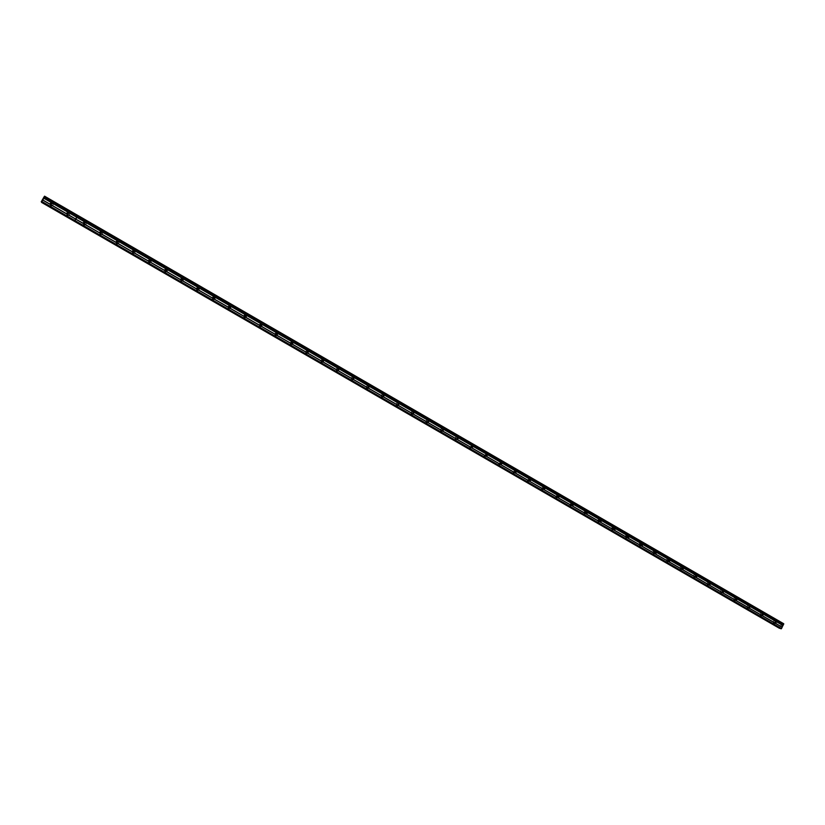 <?xml version="1.0" encoding="UTF-8"?>
<svg xmlns="http://www.w3.org/2000/svg" width="825" height="825" viewBox="0 0 825 825"><rect width="100%" height="100%" fill="white"/><g stroke="black" fill="none" stroke-linecap="round" stroke-linejoin="round"><path stroke-width="0.62" stroke-dasharray="4.12 3.09" d="M68.96 213.232L67.516 214.613L66.98 213.83M68.65 212.623L69.331 213.015C70.197 214.974 69.547 215.81 67.372 215.511C69.558 215.851 70.218 215.026 69.341 213.056L69.022 212.819C66.846 212.52 66.196 213.355 67.073 215.315L67.392 215.552C69.558 215.851 70.218 215.016 69.341 213.056L69.022 212.819C66.846 212.52 66.196 213.355 67.073 215.315L67.052 215.273C66.144 213.562 66.67 212.675 68.64 212.613M52.305 203.569L50.892 205.002L50.356 204.26M52.439 203.239C50.242 202.94 49.593 203.775 50.48 205.745L50.799 205.972C52.986 206.271 53.635 205.435 52.759 203.466L52.439 203.239C50.242 202.94 49.593 203.775 50.48 205.745L50.799 205.972C52.986 206.271 53.635 205.435 52.759 203.466L52.439 203.239M50.593 205.497L50.284 205.27C49.387 203.29 50.036 202.455 52.243 202.754L52.563 202.991C53.439 204.961 52.79 205.796 50.593 205.497M52.027 203.022L52.738 203.424C53.625 205.384 52.965 206.219 50.779 205.92L50.469 205.693C49.541 204.012 50.047 203.115 51.996 203.012M67.217 215.098L66.907 214.861C66.021 212.902 66.681 212.066 68.857 212.355L69.187 212.602C70.053 214.562 69.403 215.397 67.217 215.098M42.962 199.392L42.725 200.073L42.952 199.382M43.508 198.485L43.137 199.083L43.498 198.474M44.56 196.175L77.901 215.603L74.797 221.585L779.398 628.279M41.59 202.414L44.633 197.567L44.643 196.371M41.673 202.053L75.096 220.564L74.632 221.079L780.708 628.671M41.766 201.785L780.605 627.918L780.667 628.578M41.879 202.104L74.828 221.554L41.621 202.383M44.684 197.433L77.849 216.614L75.085 221.255L779.398 628.238M44.612 196.494L77.859 215.727L77.581 216.562L44.54 197.185L78.035 216.037L781.956 623.226L779.377 627.835L41.889 202.094M783.152 623.669L77.849 215.428L783.296 623.618L782.255 624.04L781.956 623.226M44.89 196.938L781.543 623.535L44.674 197.453M44.87 196.989L781.914 623.257M44.633 197.567L781.44 623.618M41.951 202.022L779.357 627.722M775.345 623.081L774.613 623.061L774.984 621.328L775.727 621.699M774.52 620.637L773.798 620.482L773.231 623.164L773.933 623.318L774.52 620.637L773.798 620.482L773.231 623.164L773.933 623.318L774.51 620.637M762.217 615.512L761.496 615.481L761.836 613.748L762.599 614.099M761.423 613.068L760.66 612.913L760.134 615.605L760.887 615.759L761.423 613.068L760.66 612.913L760.134 615.605L760.887 615.759L761.423 613.068M749.028 607.912L748.316 607.87L748.626 606.138L749.409 606.468M748.275 605.467L747.45 605.323L746.986 608.004L747.79 608.149L748.275 605.467L747.45 605.323L746.976 608.004L747.79 608.149L748.275 605.467M735.787 600.26L735.075 600.218L735.343 598.496L736.168 598.806M735.065 597.826L734.178 597.692L733.765 600.373L734.632 600.507L735.065 597.826L734.178 597.692L733.765 600.363L734.632 600.507L735.054 597.826M722.473 592.587L721.782 592.536L722.009 590.813L722.855 591.102M721.782 590.153L720.833 590.03L720.483 592.701L721.421 592.824L721.782 590.153L720.833 590.03L720.483 592.701L721.421 592.824L721.782 590.153M709.129 584.894L708.417 584.812L708.592 583.11L709.479 583.357M708.448 582.44L707.417 582.347L707.138 584.997L708.149 585.1L708.448 582.44L707.417 582.347L707.138 584.997L708.149 585.1L708.448 582.44M695.671 577.118L694.98 577.057L695.114 575.365L696.042 575.582M695.042 574.695L693.928 574.623L693.732 577.252L694.825 577.325L695.042 574.695L693.928 574.623L693.732 577.252L694.825 577.325L695.042 574.695M682.172 569.333L681.491 569.26L681.563 567.6L682.543 567.775M681.584 566.919L680.367 566.878L680.264 569.467L681.45 569.518L681.584 566.919L680.367 566.878L680.254 569.467L681.45 569.508L681.584 566.919M668.611 561.505L667.941 561.433L667.951 559.793L668.972 559.928M668.054 559.092L666.734 559.113L666.724 561.66L668.023 561.65L668.054 559.092L666.734 559.113L666.724 561.66L668.023 561.65L668.054 559.092M654.988 553.637L654.318 553.565L654.256 551.966L655.339 552.038M654.462 551.234L653.039 551.327L653.132 553.802L654.534 553.73L654.462 551.234L653.039 551.327L653.122 553.802L654.534 553.73L654.462 551.234M641.303 545.738L640.633 545.665L640.509 544.118L641.644 544.118M640.808 543.345L639.262 543.52L639.468 545.913L640.994 545.758L640.808 543.345L639.262 543.52L639.468 545.913L640.984 545.758L640.808 543.345M627.547 537.797L626.887 537.725L626.68 536.24L627.877 536.157M627.093 535.415L625.422 535.693L625.742 537.982L627.382 537.725L627.093 535.415L625.422 535.693L625.732 537.982L627.382 537.725L627.083 535.415M613.728 529.815L613.068 529.743L612.8 528.34L614.048 528.155M613.305 527.443L611.531 527.845L611.944 530.021L613.697 529.64L613.305 527.443L611.531 527.845L611.944 530.021L613.697 529.64L613.305 527.443M599.847 521.802L598.857 520.41L600.146 520.121L599.538 519.451L597.661 519.998L598.166 522.039L599.816 521.782M599.445 519.441L597.578 519.977L598.084 522.019L599.94 521.503L599.445 519.441L597.578 519.977L598.084 522.019L599.94 521.493L599.445 519.441M586.42 513.356L584.987 514.13L584.399 512.232L583.657 512.108L584.244 513.996L585.894 513.748L584.853 512.449L586.183 512.036M585.533 511.387L583.574 512.088L584.162 513.975L586.111 513.305L585.533 511.387L583.564 512.088L584.162 513.975L586.111 513.305L585.533 511.387M571.88 505.653L570.797 504.446L572.148 503.931M571.539 503.302L569.518 504.168L570.168 505.9L572.189 505.065L571.539 503.302L569.518 504.168L570.168 505.9L572.189 505.065L571.539 503.302M557.793 497.516L556.689 496.413L558.051 495.773M557.494 495.186L555.411 496.196L556.102 497.774L558.174 496.784L557.494 495.186L555.411 496.196L556.102 497.774L558.174 496.784L557.494 495.186M543.644 489.349L542.52 488.328L543.881 487.585M543.366 487.018L541.262 488.183L541.973 489.617L544.087 488.472L543.366 487.018L541.262 488.183L541.973 489.617L544.087 488.472L543.366 487.018M529.423 481.13L528.289 480.202L529.629 479.346M529.176 478.82L527.051 480.129L527.783 481.418L529.908 480.14L529.176 478.82L527.051 480.129L527.783 481.418L529.908 480.14L529.176 478.82M515.14 472.88L514.006 472.034L515.316 471.075M514.924 470.57L512.789 472.013L513.511 473.179L515.646 471.766L514.924 470.57L512.789 472.013L513.511 473.179L515.646 471.766L514.924 470.57M500.796 464.588L499.651 463.805L500.93 462.763M500.589 462.289L498.465 463.846L499.177 464.908L501.311 463.372L500.589 462.289L498.465 463.846L499.177 464.908L501.311 463.372L500.589 462.289M486.368 456.246L485.234 455.534L486.482 454.42M486.193 453.967L484.079 455.627L484.78 456.586L486.905 454.957L486.193 453.967L484.079 455.627L484.77 456.586L486.905 454.957L486.193 453.967M471.879 447.872L470.745 447.212L471.941 446.026M471.725 445.603L469.621 447.346L470.302 448.222L472.416 446.5L471.725 445.603L469.621 447.346L470.302 448.222L472.416 446.5L471.725 445.603M457.318 439.457L456.184 438.848L457.339 437.59M457.184 437.198C455.689 436.838 454.988 437.446 455.091 439.024L455.751 439.828L457.854 438.023L457.184 437.198C455.689 436.838 454.988 437.446 455.091 439.024L455.751 439.828L457.854 438.023L457.184 437.198M442.695 430.99L441.55 430.433L442.664 429.113M442.582 428.752C441.024 428.392 440.333 429.031 440.498 430.65L441.138 431.382C442.674 431.743 443.365 431.124 443.221 429.505L442.582 428.752C441.024 428.392 440.333 429.031 440.498 430.65L441.138 431.382C442.674 431.743 443.365 431.124 443.221 429.505L442.582 428.752M428 422.493L426.855 421.967L427.907 420.606M427.897 420.265C426.298 419.915 425.607 420.564 425.834 422.225L426.442 422.905C428.031 423.256 428.722 422.606 428.515 420.967L427.897 420.265C426.298 419.915 425.607 420.564 425.834 422.225L426.442 422.905C428.031 423.256 428.722 422.606 428.515 420.967L427.897 420.265M413.232 413.944L412.077 413.459L413.077 412.046M413.139 411.737C411.5 411.397 410.819 412.057 411.087 413.748L411.685 414.377C413.315 414.728 413.995 414.057 413.738 412.387L413.139 411.737C411.5 411.397 410.819 412.067 411.087 413.748L411.685 414.377C413.304 414.728 413.995 414.057 413.738 412.387L413.139 411.737M398.403 405.343L397.227 404.9L398.166 403.456M398.31 403.167C396.629 402.827 395.959 403.507 396.278 405.219L396.846 405.807C398.516 406.147 399.197 405.467 398.887 403.765L398.31 403.167C396.629 402.827 395.959 403.507 396.278 405.219L396.846 405.807C398.516 406.147 399.197 405.467 398.887 403.765L398.31 403.167M383.491 396.712L382.305 396.299L383.171 394.814M383.408 394.556C381.697 394.216 381.026 394.917 381.387 396.65L381.934 397.196C383.646 397.537 384.316 396.835 383.965 395.113L383.408 394.556C381.697 394.216 381.026 394.917 381.387 396.65L381.934 397.196C383.635 397.537 384.316 396.835 383.965 395.113L383.408 394.556M368.517 388.028L367.311 387.647L368.105 386.141M368.435 385.894C366.682 385.564 366.011 386.275 366.424 388.028L366.95 388.544C368.692 388.874 369.363 388.173 368.971 386.42L368.435 385.894C366.682 385.564 366.011 386.275 366.424 388.028L366.95 388.544C368.692 388.874 369.363 388.173 368.971 386.42L368.435 385.894M353.482 379.294L352.234 378.953L352.956 377.427M353.791 377.479L353.378 377.2C351.605 376.87 350.934 377.592 351.378 379.366L351.893 379.851C353.667 380.17 354.338 379.459 353.904 377.695L353.378 377.2C351.605 376.87 350.934 377.592 351.378 379.366C350.976 377.582 351.646 376.86 353.42 377.18L353.677 377.365M338.363 370.518L337.085 370.208L337.724 368.672M338.26 368.455C336.445 368.136 335.785 368.868 336.27 370.652L336.765 371.106C338.559 371.436 339.23 370.703 338.755 368.919L338.26 368.455C336.445 368.136 335.785 368.868 336.27 370.652L336.765 371.106C338.559 371.436 339.23 370.703 338.755 368.919L338.26 368.455M323.183 361.69L321.853 361.422L322.41 359.886M323.049 359.669C321.214 359.349 320.554 360.092 321.069 361.897L321.554 362.33C323.379 362.639 324.039 361.907 323.544 360.102L323.049 359.669C321.214 359.349 320.554 360.092 321.069 361.897L321.554 362.33C323.379 362.639 324.039 361.907 323.544 360.102L323.049 359.669M307.931 352.801L306.549 352.595L307.013 351.058M307.777 350.831C305.91 350.522 305.25 351.275 305.797 353.09L306.261 353.502C308.117 353.812 308.787 353.059 308.251 351.254L307.777 350.831C305.91 350.522 305.25 351.275 305.797 353.09L306.261 353.502C308.117 353.812 308.787 353.059 308.251 351.254L307.777 350.831M292.607 343.86L291.173 343.716L291.534 342.2M292.421 341.952C290.534 341.653 289.874 342.406 290.452 344.242L290.905 344.623C292.782 344.933 293.442 344.18 292.875 342.354L292.421 341.952C290.534 341.653 289.874 342.406 290.452 344.242L290.905 344.623C292.782 344.933 293.442 344.18 292.875 342.354L292.421 341.952M277.21 334.868L275.705 334.795L275.973 333.31M276.983 333.032C275.076 332.733 274.416 333.496 275.024 335.342L275.457 335.713C277.365 336.022 278.025 335.249 277.427 333.413L276.983 333.032C275.076 332.733 274.416 333.496 275.024 335.342L275.457 335.713C277.365 336.022 278.025 335.249 277.427 333.413L276.983 333.032M261.731 325.813L260.164 325.823L260.329 324.38M261.473 324.07C259.535 323.771 258.885 324.545 259.514 326.391L259.937 326.752C261.876 327.051 262.525 326.277 261.907 324.431L261.473 324.07C259.535 323.771 258.885 324.545 259.514 326.391L259.937 326.752C261.876 327.051 262.525 326.277 261.907 324.431L261.473 324.07M246.18 316.697L244.819 317.027L244.612 315.428M245.891 315.057C243.922 314.758 243.272 315.542 243.932 317.398L244.344 317.738L243.953 317.377C243.292 315.511 243.942 314.738 245.902 315.037C243.922 314.758 243.272 315.542 243.932 317.398L244.344 317.738C246.304 318.048 246.953 317.264 246.304 315.408L245.891 315.057L246.324 315.377C246.974 317.243 246.314 318.017 244.365 317.718C246.293 318.048 246.953 317.264 246.304 315.408L245.891 315.057M230.536 307.519L229.102 307.952L228.824 306.436M230.216 306.003C228.236 305.704 227.587 306.488 228.267 308.364L228.669 308.684C230.639 308.993 231.299 308.199 230.629 306.333L230.216 306.003C228.236 305.704 227.587 306.488 228.267 308.364L228.669 308.684C230.639 308.993 231.299 308.199 230.629 306.333C231.309 308.179 230.66 308.963 228.68 308.663L228.278 308.333C227.597 306.467 228.247 305.673 230.237 305.972L230.639 306.312L230.216 306.003M214.799 298.289L213.324 298.836L212.963 297.402M214.469 296.897C212.468 296.598 211.819 297.392 212.52 299.279L212.912 299.588C214.912 299.887 215.562 299.093 214.861 297.217L214.469 296.897C212.458 296.598 211.808 297.392 212.52 299.279C211.829 297.361 212.479 296.567 214.479 296.866L214.882 297.186C215.572 299.073 214.923 299.857 212.922 299.558C214.912 299.887 215.562 299.093 214.861 297.217L214.469 296.897M198.969 289.008L197.453 289.668L197.031 288.338M198.639 287.75C196.608 287.451 195.968 288.245 196.69 290.142L197.072 290.441C199.093 290.74 199.743 289.946 199.021 288.059L198.639 287.75C196.608 287.451 195.968 288.245 196.69 290.142L197.072 290.441C199.093 290.74 199.743 289.946 199.021 288.059L198.639 287.75M183.037 279.685L181.5 280.448L181.036 279.211M182.727 278.551C180.685 278.252 180.036 279.056 180.778 280.954L181.149 281.253C183.191 281.542 183.841 280.748 183.109 278.85L182.727 278.551C180.685 278.252 180.036 279.056 180.778 280.954L181.149 281.253C183.191 281.552 183.841 280.748 183.109 278.85L183.109 278.819C183.851 280.717 183.202 281.511 181.16 281.222L180.788 280.923C180.036 279.025 180.685 278.221 182.737 278.52M167.021 270.311L165.474 271.188L164.969 270.043M166.733 269.301C164.67 269.012 164.02 269.816 164.794 271.724L164.794 271.693C164.02 269.785 164.67 268.971 166.743 269.27L166.733 269.301C164.67 269.012 164.02 269.816 164.794 271.724L165.155 272.013C167.207 272.302 167.857 271.497 167.104 269.589C167.867 271.466 167.217 272.271 165.155 271.972C167.207 272.302 167.857 271.497 167.104 269.589L166.733 269.301M150.903 260.896L149.356 261.886L148.84 260.824M150.655 260.009C148.572 259.72 147.922 260.525 148.717 262.453L148.717 262.412C147.922 260.494 148.572 259.679 150.655 259.978L151.016 260.257C151.8 262.175 151.15 262.979 149.067 262.69C151.15 263.02 151.8 262.206 151.016 260.288L150.655 260.009C148.572 259.72 147.922 260.525 148.717 262.453L149.067 262.721C151.15 263.02 151.8 262.206 151.016 260.288L150.655 260.009M134.692 251.45L133.155 252.522L132.629 251.542M134.506 250.666C132.392 250.377 131.752 251.192 132.557 253.12L132.897 253.388C135.001 253.677 135.651 252.862 134.857 250.944L134.506 250.666C132.392 250.377 131.752 251.192 132.557 253.12L132.897 253.388C135.001 253.677 135.651 252.862 134.857 250.944L134.506 250.666M118.398 241.952L116.872 243.117L116.335 242.199M118.264 241.282C116.139 240.983 115.49 241.807 116.315 243.746L116.645 244.004C118.769 244.293 119.419 243.478 118.604 241.539L118.264 241.282C116.139 240.983 115.49 241.807 116.315 243.746L116.645 244.004C118.769 244.293 119.419 243.478 118.604 241.539C119.408 243.437 118.759 244.262 116.645 243.963L116.304 243.705C115.479 241.766 116.129 240.941 118.253 241.24L118.264 241.282M102.001 232.423L100.506 233.671L99.969 232.805M101.929 231.846C99.794 231.547 99.144 232.372 99.98 234.321L100.31 234.568C102.455 234.867 103.104 234.042 102.269 232.093L101.929 231.846C99.794 231.547 99.144 232.372 99.98 234.321L100.31 234.568C102.455 234.867 103.104 234.042 102.269 232.093L102.259 232.052C103.094 234.001 102.444 234.826 100.299 234.527L99.969 234.279C99.134 232.33 99.784 231.505 101.918 231.804M85.522 222.843L84.057 224.163L83.521 223.348M85.522 222.358C83.356 222.059 82.706 222.894 83.573 224.843L83.892 225.081C86.047 225.38 86.697 224.555 85.852 222.606L85.522 222.358C83.356 222.059 82.706 222.894 83.573 224.843L83.892 225.081C86.047 225.38 86.697 224.555 85.852 222.606L85.522 222.358M83.758 224.648L83.438 224.41C82.572 222.451 83.232 221.616 85.388 221.915L85.718 222.162C86.573 224.122 85.924 224.947 83.758 224.648M83.882 225.039L83.562 224.802C82.696 222.843 83.346 222.018 85.511 222.317L85.841 222.564C86.687 224.513 86.037 225.338 83.882 225.039M100.217 234.156L99.887 233.908C99.041 231.959 99.691 231.124 101.836 231.423L102.176 231.681C103.012 233.63 102.362 234.455 100.217 234.156M116.583 243.612L116.242 243.354C115.418 241.405 116.067 240.591 118.202 240.879L118.542 241.148C119.357 243.086 118.707 243.901 116.583 243.612M132.866 253.007L132.526 252.749C131.711 250.81 132.361 249.996 134.475 250.295L134.826 250.563C135.63 252.491 134.97 253.306 132.866 253.007M132.897 253.347L132.557 253.089C131.742 251.151 132.392 250.336 134.496 250.635L134.846 250.903C135.651 252.832 135.001 253.646 132.897 253.347M149.067 262.371L148.717 262.092C147.922 260.174 148.572 259.359 150.666 259.648L151.027 259.927C151.81 261.855 151.15 262.67 149.067 262.371M165.186 271.673L164.825 271.394C164.051 269.476 164.701 268.672 166.774 268.96L167.145 269.249C167.898 271.167 167.248 271.972 165.186 271.673M181.222 280.933L180.85 280.644C180.097 278.737 180.747 277.932 182.799 278.231L183.181 278.53C183.913 280.428 183.263 281.232 181.222 280.933M197.175 290.153L196.793 289.843C196.061 287.946 196.711 287.152 198.743 287.451L199.124 287.76C199.846 289.647 199.196 290.452 197.175 290.153M197.082 290.41L196.701 290.111C195.968 288.214 196.618 287.42 198.65 287.719L199.031 288.028C199.753 289.915 199.103 290.709 197.082 290.41M213.046 299.31L212.654 299.001C211.943 297.113 212.592 296.319 214.603 296.618L215.005 296.938C215.696 298.825 215.047 299.609 213.046 299.31M228.834 308.437L228.432 308.107C227.741 306.23 228.401 305.436 230.381 305.735L230.794 306.075C231.464 307.952 230.814 308.736 228.834 308.437M244.54 317.501L244.128 317.161C243.468 315.294 244.118 314.511 246.087 314.82L246.5 315.16C247.149 317.027 246.5 317.811 244.54 317.501M260.164 326.535L259.741 326.174C259.112 324.318 259.762 323.544 261.7 323.843L262.133 324.215C262.762 326.061 262.103 326.834 260.164 326.535M262.133 324.215L261.927 324.411C262.556 326.257 261.896 327.03 259.968 326.731L259.545 326.37C258.906 324.524 259.566 323.74 261.504 324.05L261.896 324.369M275.715 335.507L275.282 335.136C274.673 333.29 275.323 332.527 277.252 332.826L277.695 333.207C278.283 335.053 277.633 335.816 275.715 335.507M277.19 333.135L277.458 333.393C278.056 335.228 277.396 336.002 275.488 335.692L275.055 335.321C274.447 333.475 275.096 332.712 277.014 333.011L277.148 333.104M291.184 344.448L290.74 344.056C290.163 342.22 290.812 341.457 292.71 341.767L293.164 342.169C293.731 343.994 293.071 344.757 291.184 344.448M292.937 342.375C293.452 344.19 292.782 344.933 290.926 344.613L290.483 344.221C289.905 342.396 290.555 341.632 292.452 341.942L292.607 342.035M306.58 353.337L306.116 352.925C305.57 351.11 306.23 350.357 308.096 350.666L308.571 351.089C309.107 352.904 308.437 353.647 306.58 353.337M308.333 351.306C308.777 353.09 308.107 353.812 306.292 353.482L305.827 353.069C305.281 351.254 305.941 350.501 307.808 350.821L307.983 350.934M321.894 362.185L321.42 361.752C320.904 359.948 321.564 359.195 323.4 359.514L323.895 359.958C324.39 361.762 323.73 362.495 321.894 362.185M323.637 360.195C324.029 361.948 323.348 362.66 321.585 362.309L321.111 361.876C320.595 360.082 321.255 359.339 323.091 359.648L323.287 359.793M337.136 370.982L336.641 370.528C336.157 368.734 336.817 368.002 338.632 368.321L339.137 368.785C339.611 370.569 338.941 371.302 337.136 370.982M338.879 369.033C339.209 370.755 338.508 371.446 336.796 371.095L336.301 370.642C335.816 368.858 336.487 368.125 338.291 368.435L338.518 368.6M352.296 379.737L351.78 379.252C351.337 377.479 352.007 376.757 353.791 377.077L354.307 377.572C354.74 379.345 354.069 380.067 352.296 379.737M367.383 388.451L366.857 387.936C366.444 386.183 367.115 385.471 368.868 385.801L369.404 386.327C369.806 388.08 369.126 388.781 367.383 388.451M369.105 386.574C369.332 388.245 368.62 388.905 367.001 388.534L366.465 388.018C366.063 386.275 366.733 385.553 368.476 385.883L368.754 386.09M382.398 397.124L381.851 396.577C381.48 394.835 382.161 394.133 383.873 394.474L384.429 395.031C384.78 396.763 384.11 397.464 382.398 397.124M384.099 395.278C384.275 396.928 383.573 397.557 381.985 397.186L381.428 396.639C381.067 394.907 381.738 394.216 383.46 394.546L383.759 394.773M397.341 405.745L396.763 405.168C396.443 403.446 397.124 402.765 398.805 403.105L399.382 403.703C399.692 405.415 399.001 406.096 397.341 405.745M399.022 403.951C399.156 405.56 398.444 406.178 396.897 405.797L396.32 405.219C396 403.507 396.681 402.817 398.362 403.157L398.681 403.415M412.201 414.336L411.603 413.707C411.335 412.015 412.015 411.345 413.655 411.696L414.263 412.335C414.521 414.016 413.83 414.686 412.201 414.336M413.872 412.572C413.954 414.15 413.243 414.748 411.737 414.367L411.139 413.738C410.871 412.057 411.551 411.386 413.191 411.737L413.542 412.005M426.989 422.874L426.37 422.194C426.154 420.533 426.845 419.884 428.443 420.234L429.062 420.936C429.268 422.586 428.577 423.235 426.989 422.874M428.639 421.152L426.504 422.895L425.886 422.214C425.669 420.564 426.35 419.915 427.948 420.265L428.319 420.564M441.705 431.372L441.066 430.64C440.901 429.01 441.602 428.381 443.149 428.742L443.798 429.495C443.943 431.114 443.252 431.743 441.705 431.372M443.334 429.691L441.189 431.382L440.55 430.65C440.395 429.021 441.086 428.392 442.633 428.752L443.025 429.082M456.349 439.838L455.689 439.034C455.586 437.446 456.287 436.838 457.793 437.209L458.452 438.023L456.349 439.838M457.957 438.848L455.812 439.828L455.153 439.024C455.049 437.446 455.751 436.838 457.246 437.198L457.658 437.559M473.076 446.686L470.92 448.253L470.24 447.377L472.354 445.624L473.055 446.583M472.436 447.439L470.363 448.233L469.683 447.356L471.787 445.603L472.22 445.985M487.585 455.132L485.43 456.627L484.729 455.668L486.853 454.008L487.554 454.988L487.008 454.957M486.853 455.936L484.842 456.586L484.141 455.627L486.265 453.977L486.709 454.379M502.012 463.547L499.857 464.96L499.146 463.897L501.27 462.34L501.992 463.423L501.456 463.382M501.198 464.351L499.249 464.908L498.527 463.846L500.662 462.299L501.136 462.732M516.357 471.931L514.222 473.251L513.49 472.086L515.625 470.642L515.831 471.787M515.481 472.715L513.583 473.189L512.861 472.024L514.996 470.58L515.481 471.054M530.64 480.274L528.516 481.511L527.783 480.212L529.908 478.902L530.135 480.16M529.691 481.016L527.856 481.429L527.123 480.14L529.258 478.83L529.763 479.325M544.84 488.586L542.737 489.72L542.015 488.287L544.129 487.121L544.345 488.513M543.84 489.266L542.056 489.627L541.334 488.194L543.448 487.028L544.046 487.709M558.463 496.825L556.885 497.898L556.194 496.32L558.278 495.299L558.968 496.867M557.927 497.475L556.184 497.784L555.493 496.207L557.566 495.196L558.154 495.856M572.488 505.117L570.972 506.034L570.322 504.292L572.354 503.436L573.024 505.106M571.911 505.673L570.25 505.911L569.59 504.178L571.622 503.322L572.21 503.972M584.399 512.232L586.358 511.531L586.998 513.315M583.657 512.108L585.616 511.407L586.193 512.047M600.249 521.555L598.94 522.184L598.424 520.142L600.301 519.595L600.889 521.482M613.986 529.702L612.82 530.197L612.408 528.021L614.182 527.618L614.718 529.598M613.687 529.784L612.037 530.042L611.614 527.866L613.387 527.464L613.996 528.175M627.608 537.776L626.639 538.178L626.33 535.879L627.99 535.6L628.475 537.663M627.495 537.756L625.824 538.003L625.515 535.714L627.175 535.435L627.794 536.178M640.396 546.119L640.19 543.727L641.737 543.551L641.922 545.964L640.396 546.119M641.211 545.645L639.561 545.933L639.354 543.541L640.901 543.366L641.53 544.16M654.081 554.029L653.988 551.543L655.421 551.461L655.988 552.09L655.493 553.957L654.081 554.029M654.885 553.523L653.225 553.822L653.132 551.347L654.555 551.265L655.205 552.1M667.703 561.897L667.714 559.35L669.034 559.329L669.601 559.958L669.003 561.887L667.703 561.897M668.498 561.351L666.827 561.681L666.837 559.144L668.157 559.123L668.807 560L667.951 559.793M681.254 569.724L681.368 567.126L682.584 567.157L683.141 567.796L682.45 569.766L681.254 569.724M682.038 569.147L680.357 569.498L680.47 566.909L681.687 566.94L682.347 567.868M696.64 575.623L695.846 577.593L694.753 577.51L694.949 574.891L696.63 575.592M695.527 576.902L693.835 577.273L694.031 574.654L695.815 575.706M708.18 585.276L708.458 582.615L709.49 582.718L710.057 583.357L709.191 585.379L708.18 585.276M708.953 584.605L707.242 585.018L707.52 582.368L709.222 583.512M723.422 591.113L722.483 593.113L721.545 592.989L721.896 590.318L723.412 591.082M722.318 592.278L720.586 592.732L720.937 590.061L722.566 591.288M734.848 600.672L735.261 597.991L736.148 598.125L736.715 598.775L735.714 600.817L734.848 600.672M735.622 599.899L733.868 600.394L734.281 597.723L735.848 599.033M749.956 606.458L748.894 608.468L748.089 608.324L748.564 605.632L749.946 606.437M748.863 607.478L747.089 608.035L747.563 605.354L749.059 606.746M761.269 615.935L761.784 613.243L762.558 613.398L763.125 614.058L762.022 616.089L761.269 615.935M762.063 614.996L760.248 615.636L760.774 612.944L762.207 614.46M776.243 621.668L775.087 623.669L774.386 623.514L774.953 620.823L776.232 621.648M775.201 622.432L773.355 623.195L773.912 620.513L775.273 622.184M472.302 446.098L473.045 446.521M457.751 437.673L458.452 438.023M443.118 429.206L443.798 429.495M428.423 420.698L429.062 420.936M413.645 412.139L414.263 412.335M398.795 403.549L399.382 403.703M383.873 394.897L384.429 395.031M368.868 386.213L369.404 386.327M354.028 377.829C354.307 379.531 353.605 380.201 351.935 379.84C353.667 380.17 354.338 379.459 353.904 377.695L354.307 377.572M76.209 218.594L75.962 219.275L76.209 218.594M44.364 197.361L782.275 624.051L44.364 197.35M77.767 216.356L782.203 623.762L77.767 216.356M779.811 628.155L75.096 220.564L74.693 221.028L41.405 201.816M781.77 625.928L781.605 625.329L781.801 625.928M44.818 196.876L782.193 623.339M44.344 197.123L782.657 624.071M44.313 197.247L782.512 624.113M44.426 197.309L782.203 623.937M44.849 196.835L78.035 216.037L44.849 196.835M41.848 201.599L780.213 627.887M41.879 201.465L780.357 627.846M41.838 201.362L780.594 627.918L41.828 201.362M41.766 201.413L780.656 628.021M775.995 621.627L774.984 621.328M762.826 614.037L761.836 613.748M749.595 606.416L748.626 606.138M736.302 598.764L735.343 598.496M722.937 591.071L722.009 590.813M709.51 583.347L708.592 583.11M696.011 575.592L695.114 575.365M682.44 567.817L681.563 567.6M655.091 552.162L654.256 551.966M641.324 544.294L640.509 544.118M627.474 536.405L626.68 536.24M613.573 528.495L612.8 528.34M599.61 520.544L598.857 520.41M585.585 512.572L584.853 512.449M571.508 504.56L570.797 504.446M557.37 496.516L556.689 496.413M543.18 488.421L542.52 488.328M528.938 480.284L528.289 480.202M514.625 472.096L514.006 472.034M500.249 463.856L499.651 463.805M485.801 455.575L485.234 455.534M471.292 447.233L470.745 447.212M456.71 438.848L456.184 438.848M441.066 430.64L440.55 430.65M455.689 439.034L455.153 439.024M470.24 447.377L469.683 447.356M484.729 455.668L484.141 455.627M499.146 463.897L498.527 463.846M513.49 472.086L512.861 472.024M527.783 480.212L527.123 480.14M542.015 488.287L541.334 488.194M556.194 496.32L555.493 496.207M570.322 504.292L569.59 504.178M598.424 520.142L597.661 519.998M612.408 528.021L611.614 527.866M626.33 535.879L625.515 535.714M640.19 543.727L639.354 543.541M653.988 551.543L653.132 551.347M667.714 559.35L666.837 559.144M681.368 567.126L680.47 566.909M694.949 574.891L694.031 574.654M708.458 582.615L707.52 582.368M721.896 590.318L720.937 590.061M735.261 597.991L734.281 597.723M748.564 605.632L747.563 605.354M761.784 613.243L760.774 612.944M774.953 620.823L773.912 620.513M775.087 623.669L774.056 623.36M762.022 616.089L761.001 615.79M748.894 608.468L747.893 608.18M735.714 600.817L734.735 600.538M722.483 593.113L721.524 592.855M709.191 585.379L708.252 585.131M695.846 577.593L694.928 577.356M682.45 569.766L681.553 569.539M669.003 561.887L668.126 561.67M655.493 553.957L654.627 553.75M641.922 545.964L641.087 545.779"/><path stroke-width="1.24" d="M51.779 202.826L50.707 204.59L51.769 202.816L68.413 212.438L67.361 214.201L68.413 212.438L76.715 217.243L77.849 215.428L783.74 623.752L781.512 628.557L780.708 628.671M66.98 213.83L68.96 213.232M51.769 202.816L43.416 197.99L44.56 196.175L783.75 624.133M50.356 204.26L52.305 203.569M41.59 202.414L779.811 628.155M41.343 201.867L74.632 221.079L41.343 201.867L43.416 197.99M41.25 201.671L74.621 221.079L77.612 215.707L44.313 196.453M779.398 628.279L74.766 221.502L779.625 628.351M43.467 197.866L783.09 625.433M50.717 204.59L67.361 214.201M67.382 214.211L75.663 218.996L76.715 217.243L85.202 222.172L83.944 223.781L84.975 222.018L782.997 625.515M41.425 201.248L74.755 220.492L75.663 218.996L100.413 233.3L101.454 231.536M42.281 199.836L782.172 627.248M42.353 199.753L50.707 204.579M736.044 600.487L736.302 598.764L736.869 598.847L736.601 600.579L736.044 600.487L775.624 623.36L776.449 621.72M763.331 614.14L762.496 615.78L763.311 614.13M749.286 608.138L750.121 606.509L749.296 608.149M723.566 591.154L723.319 592.876L722.721 592.793L722.937 591.071L723.546 591.143M683.234 567.837L683.141 569.508L682.378 569.487L709.325 585.059L709.51 583.347L710.17 583.409L709.985 585.131L709.325 585.059L722.71 592.783M695.877 577.283L696.011 575.592L696.723 575.644L696.589 577.345L695.877 577.294M682.378 569.487L682.44 567.817L683.213 567.827M668.797 561.639L668.807 560L669.642 559.989L669.632 561.639L668.797 561.639M572.21 503.972L571.921 505.684L585.956 513.789L585.585 512.572L586.843 512.119L587.225 513.356L585.977 513.8L655.143 553.761L655.091 552.162L656.009 552.1M641.438 545.841L641.324 544.294L642.304 544.18L642.428 545.738L641.448 545.841M627.67 537.89L627.474 536.405L628.537 536.229L628.732 537.725L627.67 537.89M614.718 528.237L614.976 529.65L613.841 529.898L613.573 528.495L614.708 528.227M599.93 521.864L599.61 520.544L600.806 520.193L601.136 521.524L599.94 521.864M571.921 505.684L571.508 504.56L572.808 504.013L573.231 505.147L571.931 505.684L557.824 497.537L557.37 496.516L558.711 495.856L559.154 496.897L557.824 497.537L543.644 489.349L543.18 488.421L544.541 487.668L545.005 488.606L543.654 489.349M543.881 487.585L544.335 488.513L543.644 489.349L529.392 481.119L528.938 480.284L530.3 479.438L530.774 480.284L529.403 481.119L515.078 472.849L514.625 472.096L515.986 471.168L516.471 471.941L515.099 472.859M529.629 479.346L530.135 480.212L529.423 481.13M515.316 471.075L515.842 471.879L515.14 472.88M368.043 387.905L368.981 386.183L368.043 387.905L486.245 456.184L485.801 455.575L487.162 454.503L487.627 455.142L486.265 456.194L500.703 464.537L500.249 463.856L501.61 462.856M500.93 462.763L501.487 463.506L500.796 464.588M486.482 454.42L487.049 455.101L486.368 456.246M473.055 446.583L471.735 447.81L471.292 447.233L472.642 446.108M471.941 446.026L472.539 446.665L471.879 447.872M458.071 437.683L458.494 438.209L457.143 439.374L456.71 438.848L458.05 437.673M457.339 437.59L457.957 438.199L457.318 439.457M442.458 430.897L442.056 430.423L443.386 429.196L443.809 429.691L442.468 430.897M442.664 429.113L443.303 429.701L442.695 430.99M428.67 420.688L429.062 421.132L427.732 422.39L427.329 421.946L428.66 420.678M427.907 420.606L428.577 421.152L428 422.493M412.902 413.82L412.531 413.418L413.851 412.118L414.243 412.541L412.912 413.83M413.077 412.046L413.789 412.582L413.232 413.944M398.021 405.219L398.97 403.518L398.032 405.23M398.166 403.456L398.908 403.961L398.403 405.343M384.027 394.876L383.078 396.588L384.007 394.876M383.171 394.814L383.965 395.309L383.491 396.712M368.105 386.141L368.95 386.605L368.517 388.028M352.925 379.17L353.873 377.448L352.925 379.17L368.022 387.894M352.956 377.427L353.853 377.871L353.482 379.294M308.117 350.996L307.137 352.718L337.724 370.394L338.693 368.672L337.734 370.394L352.914 379.16M337.724 368.672L338.693 369.095L338.363 370.518M322.462 361.577L323.431 359.855L322.472 361.577M322.41 359.886L323.452 360.278L323.183 361.69M307.137 352.718L307.983 350.934M307.013 351.058L308.127 351.409L307.931 352.801M150.398 259.823L149.366 261.577L213.428 298.588L214.438 296.845L213.448 298.598L291.699 343.798L292.679 342.076M291.534 342.2L292.731 342.499L292.607 343.86M276.21 334.847L277.489 333.372L276.22 334.857M275.973 333.31L277.262 333.558L277.21 334.868M260.329 324.38L261.907 324.359L260.648 325.865L261.927 324.411M245.994 315.088L244.994 316.821L245.974 315.078M244.612 315.428L245.809 315.294L246.18 316.697M230.257 305.993L228.989 307.519L230.247 305.982M228.824 306.436L230.103 306.219L230.536 307.519M212.963 297.402L214.325 297.093L214.799 298.289M197.536 289.4L198.804 287.863L197.536 289.41M197.031 288.338L198.464 287.925L198.969 289.008M181.552 280.17L182.82 278.623L181.562 280.18M181.036 279.211L182.521 278.716L183.037 279.685M166.537 269.156L165.505 270.899L166.516 269.146M164.969 270.043L166.495 269.445L167.021 270.311M149.366 261.577L150.377 259.813M148.84 260.824L150.377 260.133L150.903 260.896M116.83 242.777L117.851 241.013L116.83 242.777L133.124 252.192L134.155 250.439L133.134 252.203L149.346 261.566M132.629 251.542L134.186 250.779L134.692 251.45M116.335 242.199L117.913 241.364L118.398 241.952M101.475 231.547L100.413 233.3M99.969 232.805L101.547 231.907L102.001 232.423M83.521 223.348L85.099 222.41L85.522 222.843M762.207 614.46L762.063 614.996M749.059 606.746L748.863 607.478M735.848 599.033L735.622 599.899M722.566 591.288L722.318 592.278M709.222 583.512L708.953 584.605M695.815 575.706L695.527 576.902M682.347 567.868L682.038 569.147M668.807 560L668.498 561.351M655.205 552.1L654.885 553.523M641.53 544.16L641.211 545.645M627.794 536.178L627.485 537.735M613.996 528.175L613.687 529.784M601.136 521.524L600.383 521.379L600.146 520.121L599.816 521.782M586.193 512.047L585.894 513.748L586.183 512.036M558.154 495.856L557.927 497.475M544.046 487.709L543.84 489.266M529.867 479.521L529.691 481.016M515.615 471.302L515.481 472.715M501.301 463.062L501.198 464.351M486.915 454.781L486.853 455.936M472.478 446.5L472.436 447.439M457.916 438.023L457.957 438.848M781.182 628.825L74.755 220.492L781.512 628.557M100.433 233.31L116.81 242.767M261.711 324.555L261.731 325.813M292.7 342.086L291.71 343.808M291.72 343.808L307.117 352.708M472.663 446.119L473.096 446.686L472.539 446.665M501.631 462.866L502.085 463.557L500.713 464.547L515.078 472.849M558.051 495.773L558.473 496.794L557.793 497.516M572.148 503.931L572.519 505.024L571.88 505.653M600.383 521.379L599.847 521.802M614.048 528.155L613.728 529.815M627.877 536.157L627.547 537.797M641.644 544.118L641.303 545.738M655.339 552.038L654.988 553.637M656.019 552.111L656.061 553.709L655.163 553.771L668.786 561.639M668.972 559.928L668.611 561.505M668.797 561.65L682.357 569.477M682.543 567.775L682.172 569.333M696.042 575.582L695.671 577.118M709.479 583.357L709.108 584.873M722.855 591.102L722.473 592.587M722.721 592.793L736.024 600.487M736.168 598.806L735.787 600.26M749.409 606.468L749.028 607.912M762.599 614.099L762.217 615.512M775.727 621.699L775.345 623.081M776.459 621.73L775.624 623.36M775.634 623.36L782.172 627.144M41.57 202.259L779.677 628.32M74.621 221.079L780.728 628.691L74.632 221.079M559.154 496.897L558.257 496.794M545.005 488.606L544.16 488.483M458.494 438.209L457.957 438.199M487.627 455.142L487.049 455.101M502.085 463.557L501.487 463.506M516.471 471.941L515.842 471.879M530.774 480.284L530.135 480.212M573.231 505.147L572.519 505.024M587.225 513.356L586.493 513.222M614.976 529.65L614.202 529.495M628.732 537.725L627.938 537.549M642.428 545.738L641.613 545.562M656.061 553.709L655.225 553.523M669.632 561.639L668.776 561.433M683.141 569.508L682.265 569.291M696.589 577.345L695.692 577.108M709.985 585.131L709.129 584.894M723.319 592.876L722.535 592.659M736.601 600.579L735.89 600.373M749.812 608.242L749.162 608.056M762.981 615.873L762.382 615.697M776.077 623.463L775.541 623.298"/></g></svg>
